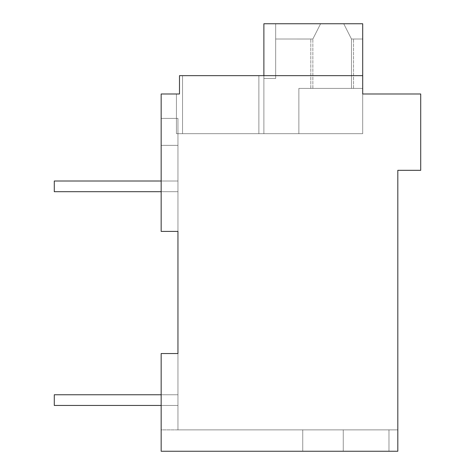 <?xml version="1.0" encoding="UTF-8"?>
<svg xmlns="http://www.w3.org/2000/svg" width="475" height="475" viewBox="0 0 475 475"><rect width="100%" height="100%" fill="white"/><g stroke="black" fill="none" stroke-linecap="round" stroke-linejoin="round"><path stroke-width="0.36" stroke-dasharray="2.38 1.78" d="M397.812 451.25L388.978 451.25L388.978 429.875L388.978 451.25L388.978 429.875L388.978 451.25L388.978 429.875L388.978 451.25L388.978 429.875L388.978 451.25L388.978 429.875L388.978 451.25L388.978 429.875L388.978 451.25L388.978 429.875L388.978 451.25L388.978 429.875L388.978 451.25L388.978 429.875L397.812 429.875L397.812 451.25L161.162 451.25L388.978 451.25L388.978 429.875L177.953 429.875L397.812 429.875L397.812 451.25L397.812 429.875L397.812 451.25L397.812 429.875L397.812 451.25L397.812 429.875L397.812 451.25L397.812 429.875L397.812 451.25L397.812 429.875L397.812 451.25L397.812 429.875L397.812 451.25L397.812 429.875L397.812 451.25L397.812 429.875L397.812 451.25L388.978 451.25L388.978 429.875L177.953 429.875L302.747 429.875L302.747 451.25L302.747 429.875L302.747 451.25L302.747 429.875L397.812 429.875L397.812 451.25L161.162 451.25L161.162 353.537L177.953 353.537L177.953 429.875L302.747 429.875L302.747 451.25L302.747 429.875L397.812 429.875L397.812 451.25L388.978 451.25L388.978 429.875L397.812 429.875L397.812 451.25L161.162 451.25L161.162 353.537L177.953 353.537L177.953 231.39L161.162 231.39L161.162 93.985L179.485 93.985L179.485 75.662L179.485 93.985L176.427 93.985L179.485 93.985L176.427 93.985L179.485 93.985L176.427 93.985L179.485 93.985L176.427 93.985L179.485 93.985L176.427 93.985L179.485 93.985L176.427 93.985L179.485 93.985L176.427 93.985L179.485 93.985L176.427 93.985L176.427 133.677L258.875 133.677L182.537 133.677L258.875 133.677L258.875 75.662L182.537 75.662L182.537 133.677L182.537 75.662L182.537 133.677L263.88 133.677L263.88 75.662L263.88 133.677L362.698 133.677L258.875 133.677L258.875 75.662L263.88 75.662L263.88 133.677L263.88 75.662L263.88 133.677L362.698 133.677L263.88 133.677L263.88 75.662L263.88 133.677L258.875 133.677L258.875 75.662L263.88 75.662L263.88 133.677L182.537 133.677L258.875 133.677L258.875 75.662L182.537 75.662L263.88 75.662L263.88 133.677L182.537 133.677L258.875 133.677L258.875 75.662L263.88 75.662L263.88 133.677L362.698 133.677L258.875 133.677L258.875 75.662L182.537 75.662L263.88 75.662L263.88 133.677L263.88 75.662L263.88 133.677L182.537 133.677L258.875 133.677L258.875 75.662L263.88 75.662L263.88 133.677L362.698 133.677L258.875 133.677L258.875 75.662L263.88 75.662L263.88 133.677L263.88 75.662L263.88 133.677L182.537 133.677L258.875 133.677L258.875 75.662L182.537 75.662L182.537 133.677L263.88 133.677L263.88 75.662L263.88 133.677L362.698 133.677L263.88 133.677L263.88 75.662L263.88 133.677L258.875 133.677L258.875 75.662L263.88 75.662L263.88 133.677L362.698 133.677L176.427 133.677L182.537 133.677L176.427 133.677L182.537 133.677L182.537 75.662L263.88 75.662L263.88 133.677L263.88 75.662L263.88 133.677L258.875 133.677L258.875 75.662L182.537 75.662L182.537 133.677L176.427 133.677L182.537 133.677L182.537 75.662L263.88 75.662L263.88 133.677L362.698 133.677L258.875 133.677L258.875 75.662L263.88 75.662L263.88 133.677L263.88 75.662L263.88 133.677L182.537 133.677L182.537 75.662L258.875 75.662L182.537 75.662L182.537 133.677L176.427 133.677L182.537 133.677L182.537 75.662L263.88 75.662L263.88 133.677L362.698 133.677L258.875 133.677L258.875 75.662L263.88 75.662L263.88 133.677L263.88 75.662L263.88 133.677L298.876 133.677L298.876 88.397L362.698 88.397L362.698 133.677L298.876 133.677L298.876 88.397L362.698 88.397L362.698 133.677L263.88 133.677L263.88 23.75L263.88 133.677L298.876 133.677L298.876 88.397L362.698 88.397L298.876 88.397L298.876 133.677L298.876 88.397L362.698 88.397L362.698 133.677L298.876 133.677L298.876 88.397L362.698 88.397L362.698 133.677L263.88 133.677L263.88 23.75L263.88 133.677L298.876 133.677L298.876 88.397L362.698 88.397L298.876 88.397L298.876 133.677L263.88 133.677L263.88 23.75L263.88 78.5L275.672 78.5L263.88 78.5L263.88 23.75L263.88 133.677L362.698 133.677L298.876 133.677L298.876 88.397L362.698 88.397L362.698 133.677L298.876 133.677L298.876 88.397L362.698 88.397L362.698 133.677L263.88 133.677L263.88 23.75L263.88 78.5L275.672 78.5L263.88 78.5L263.88 23.75L263.88 133.677L298.876 133.677L298.876 88.397L362.698 88.397L298.876 88.397L298.876 133.677L263.88 133.677L263.88 23.75L263.88 78.5L275.672 78.5L263.88 78.5L263.88 23.75L263.88 133.677L362.698 133.677L298.876 133.677L298.876 88.397L362.698 88.397L362.698 133.677L298.876 133.677L298.876 88.397L362.698 88.397L362.698 133.677L263.88 133.677L263.88 23.75L263.88 78.5L275.672 78.5L263.88 78.5L263.88 23.75L263.88 133.677L298.876 133.677L298.876 88.397L362.698 88.397L298.876 88.397L298.876 133.677L263.88 133.677L263.88 23.75L263.88 78.5L275.672 78.5L263.88 78.5L263.88 23.75L263.88 133.677L362.698 133.677L263.88 133.677L263.88 23.75L263.88 78.5L275.672 78.5L263.88 78.5L263.88 23.75L263.88 78.5L275.672 78.5L263.88 78.5L263.88 23.75L362.698 23.75L362.698 133.677L362.698 93.985L420.713 93.985L420.713 170.323L397.812 170.323L397.812 451.25L388.978 451.25L388.978 429.875L397.812 429.875L397.812 451.25L161.162 451.25L302.747 451.25L302.747 429.875L177.953 429.875L388.978 429.875L302.747 429.875L302.747 451.25L302.747 429.875L177.953 429.875L397.812 429.875L397.812 451.25L388.978 451.25L388.978 429.875L397.812 429.875L397.812 451.25L161.162 451.25L161.162 353.537L177.953 353.537L177.953 429.875L388.978 429.875L302.747 429.875L302.747 451.25L302.747 429.875L177.953 429.875L397.812 429.875L397.812 451.25L388.978 451.25L388.978 429.875L397.812 429.875L397.812 451.25L161.162 451.25L161.162 353.537L177.953 353.537L177.953 429.875L302.747 429.875L302.747 451.25L302.747 429.875L388.978 429.875L388.978 451.25L388.978 429.875L397.812 429.875L397.812 451.25L388.978 451.25L388.978 429.875L397.812 429.875L397.812 451.25L161.162 451.25L161.162 353.537L161.162 405.448L177.953 405.448L177.953 353.537L177.953 429.875L388.978 429.875L302.747 429.875L302.747 451.25L302.747 429.875L177.953 429.875L388.978 429.875L388.978 451.25L388.978 429.875L397.812 429.875L397.812 451.25L388.978 451.25L388.978 429.875L397.812 429.875L397.812 451.25L161.162 451.25L302.747 451.25L302.747 429.875L388.978 429.875L388.978 451.25L388.978 429.875L397.812 429.875L161.162 429.875L161.162 451.25L161.162 353.537L177.953 353.537L177.953 429.875L177.953 353.537L177.953 429.875L177.953 353.537L177.953 429.875L177.953 353.537L177.953 429.875L177.953 353.537L177.953 429.875L177.953 353.537L177.953 429.875L177.953 353.537L177.953 405.448L161.162 405.448L161.162 353.537L177.953 353.537L161.162 353.537L161.162 405.448L177.953 405.448L161.162 405.448L161.162 353.537L161.162 405.448L161.162 353.537L177.953 353.537L161.162 353.537L177.953 353.537L161.162 353.537L161.162 405.448L177.953 405.448L161.162 405.448L161.162 353.537L177.953 353.537L161.162 353.537L177.953 353.537L161.162 353.537L161.162 405.448L177.953 405.448L161.162 405.448L161.162 353.537L177.953 353.537L161.162 353.537L177.953 353.537L161.162 353.537L161.162 405.448L177.953 405.448L161.162 405.448L161.162 353.537L177.953 353.537L161.162 353.537L177.953 353.537L161.162 353.537L161.162 405.448L177.953 405.448L161.162 405.448L161.162 353.537L177.953 353.537L161.162 353.537L177.953 353.537L161.162 353.537L177.953 353.537L161.162 353.537L177.953 353.537L161.162 353.537L161.162 451.25L388.978 451.25L388.978 429.875L397.812 429.875L161.162 429.875L161.162 451.25L161.162 353.537L161.162 451.25L388.978 451.25L343.253 451.25L343.253 429.875L343.253 451.25L302.747 451.25L343.253 451.25L343.253 429.875L343.253 451.25L388.978 451.25L161.162 451.25L161.162 353.537L161.162 451.25L343.253 451.25L343.253 429.875L343.253 451.25L388.978 451.25L161.162 451.25L161.162 353.537L161.162 451.25L343.253 451.25L343.253 429.875L343.253 451.25L397.812 451.25L161.162 451.25L397.812 451.25L161.162 451.25L161.162 353.537L161.162 451.25L343.253 451.25L343.253 429.875L343.253 451.25L397.812 451.25L161.162 451.25L397.812 451.25L161.162 451.25L161.162 353.537L161.162 451.25L343.253 451.25L343.253 429.875L343.253 451.25L397.812 451.25L161.162 451.25L397.812 451.25L161.162 451.25L343.253 451.25L343.253 429.875L343.253 451.25L397.812 451.25L161.162 451.25L397.812 451.25M362.698 75.662L179.485 75.662L182.537 75.662L182.537 133.677L176.427 133.677L182.537 133.677L182.537 75.662L258.875 75.662L182.537 75.662L182.537 133.677L176.427 133.677L182.537 133.677L182.537 75.662L362.698 75.662L362.698 133.677L362.698 23.75L263.88 23.75L275.672 23.75L275.672 78.5L263.88 78.5L275.672 78.5L275.672 23.75L275.672 39.015L275.672 23.75L263.88 23.75L362.698 23.75L343.728 23.75L351.47 39.015L362.698 39.015L351.47 39.015L343.728 23.75L263.88 23.75L362.698 23.75L362.698 39.015L362.698 23.75L343.728 23.75L351.47 39.015L362.698 39.015L351.47 39.015L343.728 23.75L320.595 23.75L343.728 23.75L351.47 39.015L362.698 39.015L362.698 23.75L343.728 23.75L351.47 39.015L362.698 39.015L362.698 23.75L263.88 23.75L362.698 23.75L362.698 88.397L362.698 23.75L362.698 39.015L351.464 39.021L343.728 23.75L320.595 23.75L312.847 39.015L310.798 39.015L312.859 39.015L275.672 39.015L312.859 39.021L275.672 39.015L275.672 23.75L275.672 78.5L275.672 23.75L275.672 39.015L312.859 39.015L275.672 39.015L275.672 23.75L263.88 23.75L275.672 23.75L275.672 78.5L275.672 23.75L275.672 39.015L312.859 39.015L275.672 39.015L275.672 23.75L263.88 23.75L362.698 23.75L362.698 133.677L362.698 23.75L343.728 23.75L351.47 39.015L362.698 39.015L362.698 23.75L320.595 23.75L312.847 39.015L275.672 39.015L275.672 23.75L263.88 23.75L362.698 23.75L362.698 39.015L351.464 39.021L343.728 23.75L351.47 39.015L362.698 39.015L362.698 23.75L275.672 23.75L275.672 78.5L275.672 23.75L263.88 23.75L362.698 23.75L343.728 23.75L351.47 39.015L362.698 39.015L351.47 39.015L343.728 23.75L263.88 23.75L362.698 23.75L362.698 133.677L362.698 23.75L343.728 23.75L351.47 39.015L362.698 39.015L351.47 39.015L343.728 23.75L320.595 23.75L343.728 23.75L351.47 39.015L362.698 39.015L362.698 23.75L343.728 23.75L351.47 39.015L362.698 39.015L362.698 23.75L263.88 23.75L362.698 23.75L320.595 23.75L312.847 39.015L275.672 39.015L275.672 23.75L275.672 78.5L275.672 23.75L275.672 39.015L312.859 39.015L275.672 39.015L275.672 23.75L263.88 23.75L275.672 23.75L275.672 78.5L275.672 23.75L275.672 39.015L312.859 39.015L275.672 39.015L275.672 23.75L263.88 23.75L362.698 23.75L320.595 23.75L312.847 39.015L275.672 39.015L275.672 23.75L263.88 23.75L362.698 23.75L362.698 133.677L362.698 75.662L362.698 93.985L362.698 75.662L362.698 93.985L362.698 75.662L263.88 75.662L362.698 75.662L263.88 75.662L362.698 75.662L362.698 93.985L362.698 75.662L263.88 75.662L362.698 75.662L362.698 93.985L362.698 75.662L263.88 75.662L362.698 75.662L362.698 93.985L362.698 75.662L263.88 75.662L362.698 75.662L362.698 93.985L362.698 75.662L263.88 75.662L362.698 75.662L362.698 93.985L362.698 75.662L263.88 75.662L362.698 75.662L362.698 93.985L362.698 75.662L182.537 75.662L182.537 133.677L176.427 133.677L258.875 133.677L258.875 75.662L263.88 75.662M177.953 145.356L177.953 231.39L177.953 118.412L177.953 231.39L177.953 118.412L177.953 231.39L177.953 118.412L177.953 231.39L177.953 118.412L177.953 231.39L177.953 118.412L177.953 231.39L177.953 118.412L177.953 231.39L177.953 118.412L177.953 231.39L177.953 145.356L161.162 145.356L177.953 145.356M161.162 231.39L177.953 231.39L161.162 231.39L161.162 118.412L161.162 231.39L161.162 118.412L161.162 231.39L161.162 118.412L161.162 231.39L161.162 118.412L161.162 231.39L161.162 118.412L161.162 231.39L161.162 118.412L161.162 231.39L161.162 118.412L161.162 231.39L161.162 145.356L161.162 231.39L177.953 231.39L161.162 231.39M161.162 118.412L177.953 118.412L161.162 118.412M176.427 93.985L176.427 133.677L176.427 93.985L176.427 133.677L176.427 93.985L176.427 133.677L176.427 93.985L176.427 133.677L176.427 93.985L176.427 133.677L176.427 93.985L176.427 133.677L176.427 93.985L176.427 133.677L176.427 93.985L176.427 133.677L182.537 133.677L182.537 75.662L179.485 75.662L179.485 93.985L179.485 75.662L182.537 75.662L179.485 75.662L179.485 93.985L179.485 75.662L179.485 93.985L179.485 75.662L182.537 75.662L179.485 75.662L182.537 75.662L179.485 75.662L179.485 93.985L179.485 75.662L182.537 75.662L179.485 75.662L179.485 93.985L179.485 75.662L182.537 75.662L179.485 75.662L179.485 93.985L179.485 75.662L182.537 75.662L179.485 75.662L179.485 93.985L179.485 75.662L182.537 75.662L179.485 75.662L179.485 93.985M397.812 429.875L161.162 429.875L161.162 451.25L161.162 429.875L161.162 451.25L161.162 429.875L161.162 451.25L161.162 429.875L161.162 451.25L161.162 429.875L161.162 451.25L161.162 429.875L161.162 451.25L161.162 429.875L397.812 429.875M161.162 405.448L177.953 405.448L161.162 405.448L177.953 405.448L177.953 394.761L54.287 394.761L54.287 405.448L177.953 405.448L177.953 394.761L54.287 394.761L54.287 405.448L177.953 405.448L177.953 394.761L54.287 394.761L54.287 405.448L177.953 405.448L177.953 394.761L54.287 394.761L54.287 405.448L177.953 405.448L177.953 394.761L54.287 394.761L54.287 405.448L177.953 405.448L177.953 394.761L54.287 394.761L54.287 405.448L177.953 405.448L177.953 394.761L54.287 394.761L54.287 405.448L177.953 405.448L177.953 394.761L54.287 394.761L54.287 405.448L177.953 405.448L177.953 394.761L54.287 394.761L54.287 405.448L177.953 405.448L177.953 394.761L54.287 394.761L54.287 405.448L177.953 405.448L177.953 394.761L54.287 394.761L54.287 405.448L177.953 405.448L177.953 394.761L54.287 394.761L54.287 405.448L177.953 405.448L177.953 394.761L54.287 394.761L54.287 405.448L177.953 405.448L177.953 394.761L54.287 394.761L54.287 405.448L177.953 405.448L177.953 394.761L54.287 394.761L54.287 405.448L177.953 405.448L177.953 394.761L161.162 394.761M343.253 451.25L343.253 429.875L343.253 451.25M258.875 133.677L258.875 75.662L258.875 133.677M54.287 191.698L54.287 181.011L177.953 181.011L177.953 191.698L54.287 191.698L54.287 181.011L177.953 181.011L177.953 191.698L54.287 191.698L54.287 181.011L177.953 181.011L177.953 191.698L54.287 191.698L54.287 181.011L177.953 181.011L177.953 191.698L54.287 191.698L54.287 181.011L177.953 181.011L177.953 191.698L54.287 191.698L54.287 181.011L177.953 181.011L177.953 191.698L54.287 191.698L54.287 181.011L177.953 181.011L177.953 191.698L54.287 191.698L54.287 181.011L177.953 181.011L177.953 191.698L54.287 191.698L54.287 181.011L177.953 181.011L177.953 191.698L54.287 191.698L54.287 181.011L177.953 181.011L177.953 191.698L54.287 191.698L54.287 181.011L177.953 181.011L177.953 191.698L54.287 191.698L54.287 181.011L177.953 181.011L177.953 191.698L54.287 191.698L54.287 181.011L177.953 181.011L177.953 191.698L54.287 191.698L54.287 181.011L177.953 181.011L177.953 191.698L54.287 191.698L54.287 181.011L177.953 181.011L177.953 191.698L54.287 191.698M161.162 191.698L177.953 191.698L177.953 181.011L161.162 181.011M320.595 88.397L353.525 88.397L320.595 88.397M320.595 23.75L275.672 23.75L275.672 78.5L275.672 23.75L263.88 23.75L362.698 23.75L263.88 23.75L362.698 23.75L320.595 23.75L312.847 39.015L275.672 39.015L275.672 23.75L275.672 78.5L275.672 23.75L275.672 39.015L312.859 39.021L320.595 23.75L275.672 23.75L320.595 23.75L312.847 39.015L320.595 23.75L275.672 23.75L320.595 23.75L312.847 39.015L320.595 23.75L275.672 23.75L320.595 23.75L312.847 39.015L320.595 23.75L275.672 23.75L362.698 23.75L320.595 23.75L312.847 39.015L320.595 23.75L275.672 23.75L320.595 23.75L312.847 39.015L320.595 23.75M351.464 88.397L343.728 88.397L353.525 88.397L351.464 88.397L351.47 39.021L351.47 88.397M312.859 88.397L310.798 88.397L312.859 88.397L312.847 39.015L312.859 88.397M310.798 88.397L310.798 39.015L310.798 88.397M353.525 88.397L353.525 39.015L353.525 88.397"/><path stroke-width="0.71" d="M397.812 170.323L397.812 451.25L161.162 451.25L161.162 353.537L177.953 353.537L177.953 231.39L161.162 231.39L161.162 93.985L179.485 93.985L179.485 75.662L362.698 75.662L362.698 93.985L420.713 93.985L420.713 170.323L397.812 170.323M176.427 93.985L179.485 93.985M161.162 405.448L54.287 405.448L54.287 394.761L161.162 394.761M161.162 191.698L54.287 191.698L54.287 181.011L161.162 181.011M263.88 75.662L263.88 23.75L362.698 23.75L362.698 75.662"/></g></svg>

